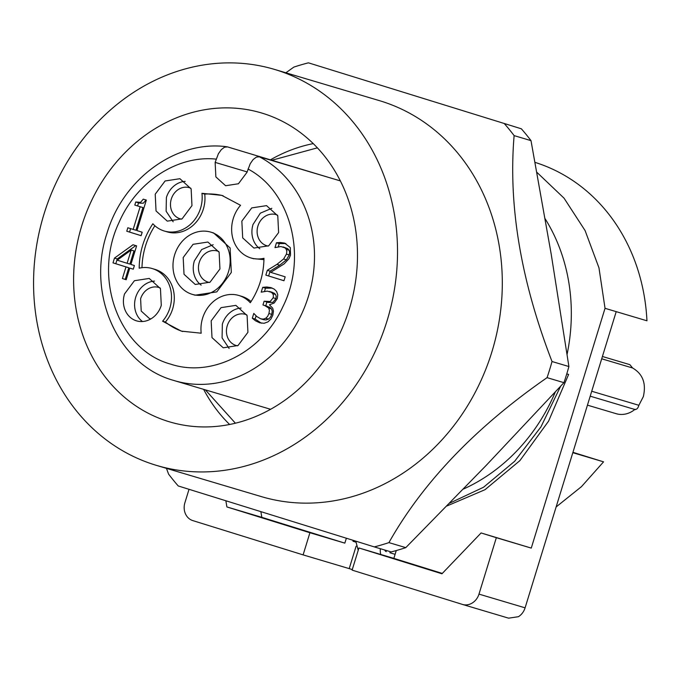 <?xml version="1.0" encoding="UTF-8"?>
<svg xmlns="http://www.w3.org/2000/svg" width="681" height="681" viewBox="0 0 681 681"><rect width="100%" height="100%" fill="white"/><g stroke="black" fill="none" stroke-linecap="round" stroke-linejoin="round"><path stroke-width="1.02" d="M160.129 287.935A16.233 14.114 -73.4 0 0 158.716 287.425A16.233 14.114 -73.4 0 0 140.609 298.789L141.214 311.055L149.454 318.538L150.927 318.878M154.51 281.1A22.133 19.247 -73.4 0 0 135.706 297.265A22.133 19.247 -73.4 0 0 142.474 321.534M124.529 293.937A22.133 19.247 -73.4 0 0 136.592 320.87A22.133 19.247 -73.4 0 0 161.286 305.36L160.461 288.633L149.224 278.435L134.421 280.717L124.529 293.937M340.347 180.899L259.393 156.8L256.405 157.09L253.187 159.49L250.242 163.678L247.007 172.293L238.427 183.759L225.598 185.726L215.86 176.89L215.145 162.393L218.38 153.778L221.334 149.59L224.543 147.181L227.539 146.9L331.587 178.294M263.964 258.303C263.743 274.46 259.189 289.272 250.293 302.739A32.467 28.227 -73.4 0 0 238.81 295.469A32.467 28.227 -73.4 0 0 201.193 333.205L181.359 331.136L162.597 321.202A32.467 28.227 -73.4 0 0 152.169 268.535A32.467 28.227 -73.4 0 0 139.179 268.195C139.392 252.038 143.955 237.226 152.85 223.76A32.467 28.227 -73.4 0 0 164.325 231.029A32.467 28.227 -73.4 0 0 201.942 193.302L221.776 195.362L240.546 205.296A32.467 28.227 -73.4 0 0 250.966 257.963A32.467 28.227 -73.4 0 0 263.964 258.303M241.849 221.138L251.74 207.909L266.543 205.636L277.78 215.826L278.614 232.561L268.723 245.79L253.919 248.071L242.683 237.882L241.849 221.138M211.17 320.87L221.061 307.642L235.856 305.369L247.101 315.558L247.927 332.294L238.035 345.522L223.24 347.804L211.995 337.614L211.17 320.87M155.208 194.204L165.1 180.976L179.903 178.703L191.14 188.892L191.965 205.628L182.082 218.856L167.279 221.138L156.043 210.948L155.208 194.204M134.404 265.539L133.28 269.191L129.782 268.101L126.206 279.729L122.41 278.555L125.994 266.918L113.003 262.883L114.468 258.108L132.991 244.751L136.617 245.875L130.905 264.449L134.404 265.539M285.177 276.826L283.968 280.751L265.837 275.115L267.31 270.314L276.92 264.373L283.602 258.993L286.446 254.107L286.829 251.493L286.301 249.408L285.024 247.884L280.912 246.556L274.979 247.603L276.46 242.768L280.274 242.47L284.615 243.083L290.293 247.595L290.523 255.111L288.991 258.661L284.258 263.802L270.732 272.34L285.177 276.826M272.749 293.639L271.353 292.319L267.267 291.119L261.215 292.158L262.696 287.356L266.629 286.999L271.012 287.654L274.358 289.204L276.614 291.502L277.763 294.728L277.312 298.567L274.205 302.985L269.446 304.782L272.732 308.204L273.439 311.166L272.851 315.099L270.876 319.1L267.914 321.917L264.083 323.279L259.699 322.794L255.511 320.811L252.31 318.214L253.792 313.413L256.797 316.537L260.67 318.793L263.726 319.712L266.033 319.942L268.501 319.117L270.391 317.269L271.745 314.358L272.213 311.183L271.489 308.902L269.821 307.344L262.968 304.96L264.126 301.206L270.195 301.496L273.166 297.793L273.413 295.452L272.749 293.639L275.541 294.464L274.145 293.145L269.489 291.485L272.289 292.311M260.67 318.793L263.241 319.108L265.709 318.291L267.599 316.444L268.952 313.524L269.421 310.349L268.697 308.067L264.637 305.48M142.176 232.221L141.112 235.677L126.768 231.225L127.824 227.769L133.17 229.42L140.141 206.735L134.804 205.083L135.757 201.976L140.524 202.376L143.291 199.15L146.338 200.095L136.958 230.604L142.176 232.221M226.935 146.781L227.539 146.9M238.81 295.469L241.61 296.303A32.467 28.227 106.6 0 1 251.059 301.572M162.597 321.202L165.389 322.036A70.833 61.588 106.6 0 0 182.763 331.536M152.169 268.535L154.962 269.37A32.467 28.227 106.6 0 1 165.389 322.036M141.988 267.701A70.833 61.588 106.6 0 1 154.876 225.76M201.942 193.302L204.734 194.128A32.467 28.227 106.6 0 1 167.117 231.863L164.325 231.029M204.734 194.128A70.833 61.588 106.6 0 1 223.172 195.796M263.947 259.64L252.966 258.559M271.838 208.301L260.338 213.153L253.026 224.466A22.133 19.247 -73.4 0 0 259.801 248.735M241.159 308.033A22.133 19.247 -73.4 0 0 222.346 324.199L222.083 337.895L229.122 348.468M185.198 181.367A22.133 19.247 -73.4 0 0 166.385 197.533L166.121 211.229L173.161 221.802M129.782 268.101L133.297 269.157M122.41 278.555L126.215 279.695M125.994 266.918L128.786 267.752L125.21 279.38M113.003 262.883L128.786 267.752M114.468 258.108L117.268 258.942L115.796 263.717M135.749 245.611L117.268 258.942M265.837 275.115L283.977 280.717M267.31 270.314L270.102 271.149L268.629 275.941M270.102 271.149L279.712 265.207L286.395 259.827L289.238 254.941L289.629 252.328L289.093 250.242L287.816 248.718L283.126 246.914M286.446 254.107L289.238 254.941M276.46 242.768L279.253 243.602L278.291 246.743M279.253 243.602L285.867 243.543M262.696 287.356L265.488 288.191L264.526 291.315M265.488 288.191L272.289 288.114M252.31 318.214L255.111 319.04L261.368 323.194M256.082 315.873L255.111 319.04M265.709 318.291L268.501 319.117M268.952 313.524L271.745 314.358M262.968 304.96L267.284 306.263M266.918 302.049L265.76 305.795M265.437 301.615L268.229 302.441L272.987 302.33L275.958 298.627L276.205 296.286L275.541 294.464M273.166 297.793L275.958 298.627M126.768 231.225L141.12 235.652M130.616 228.629L129.56 232.051M133.17 229.42L135.962 230.255L142.942 207.569L140.141 206.735M134.804 205.083L142.942 207.569M138.541 202.844L137.605 205.909M135.757 201.976L138.558 202.81M136.677 202.291L139.469 203.125L143.316 203.21L146.083 199.984M192.306 294.371L195.098 295.196L216.796 291.877L231.319 272.46L230.11 247.927L213.638 232.97L210.829 232.136A32.467 28.227 106.6 0 1 228.527 271.634A32.467 28.227 106.6 0 1 192.306 294.371A32.467 28.227 106.6 0 1 174.617 254.873A32.467 28.227 106.6 0 1 210.829 232.136M277.465 215.136A16.233 14.114 -73.4 0 0 276.043 214.617A16.233 14.114 -73.4 0 0 257.929 225.99A16.233 14.114 -73.4 0 0 266.773 245.739A16.233 14.114 -73.4 0 0 268.254 246.079M246.777 314.877A16.233 14.114 -73.4 0 0 245.356 314.358A16.233 14.114 -73.4 0 0 227.25 325.722A16.233 14.114 -73.4 0 0 236.094 345.471A16.233 14.114 -73.4 0 0 237.567 345.812M190.816 188.211A16.233 14.114 -73.4 0 0 189.403 187.684A16.233 14.114 -73.4 0 0 171.289 199.056A16.233 14.114 -73.4 0 0 180.133 218.805A16.233 14.114 -73.4 0 0 181.606 219.146M127.117 263.275L129.909 264.1L133.978 250.88L131.178 250.046L117.226 260.193L127.117 263.275L131.178 250.046M183.189 257.537L193.081 244.309L207.875 242.036L219.12 252.225L219.946 268.961L210.054 282.189L195.26 284.471L184.023 274.281L183.189 257.537M213.179 244.7L201.67 249.552L194.366 260.866A22.133 19.247 -73.4 0 0 201.142 285.135M218.797 251.544A16.233 14.114 -73.4 0 0 217.375 251.017A16.233 14.114 -73.4 0 0 199.269 262.389A16.233 14.114 -73.4 0 0 208.114 282.138A16.233 14.114 -73.4 0 0 209.586 282.479M396.265 550.563L393.856 558.377L442.292 573.428M481.092 532.951L496.338 537.692L478.981 594.113A14.761 12.828 106.6 0 1 472.325 602.966A14.761 12.828 106.6 0 1 462.518 604.447A14.761 12.828 106.6 0 1 462.39 604.405L352.111 570.125L358.93 547.975L441.952 573.785L481.092 532.951L531.265 548.094L605.034 308.314L598.974 267.863L585.081 230.553L564.038 198.171L536.849 172.284M260.9 511.84L261.819 517.33L344.841 543.14L346.34 538.288M384.782 550.027A7.38 3.643 107.3 0 0 386.289 551.653M380.313 548.699A14.761 7.287 107.3 0 0 380.773 554.479M355.754 542.119L353.047 541.276L352.886 540.305M389.804 552.7L395.099 554.351M393.856 558.377L358.93 547.975M531.265 548.094L496.338 537.692M462.646 604.481L508.63 618.169L518.437 616.697A14.761 12.828 106.6 0 0 525.094 607.835L616.211 311.643L646.95 320.794A191.838 166.802 106.6 0 0 535.028 162.376M605.034 308.314L616.211 311.643M225.888 500.927L226.892 506.936L309.915 532.738L303.105 554.887L192.825 520.607A14.761 12.828 106.6 0 1 185.428 513.789A14.761 12.828 -73.4 0 1 184.909 502.697L189.012 489.358M261.819 517.33L226.892 506.936M344.841 543.14L309.915 532.738M356.103 546.213L349.208 568.618L303.105 554.887M355.797 541.208L358.215 550.299M566.762 373.903L568.609 374.456L548.563 421.164L519.875 460.645L485.017 489.69L446.881 505.992M449.639 503.174L483.51 487.273L514.632 461.301L540.944 426.876L560.642 386.238M352.281 569.571L349.208 568.618M566.771 373.878L568.609 374.456M556.13 506.953L581.48 486.634L603.562 461.837L572.934 452.32M572.823 452.686L603.562 461.837M634.837 409.468A24.346 21.171 106.6 0 1 616.16 413.69A24.346 21.171 106.6 0 1 615.947 413.631M591.721 391.252L638.872 405.289C637.969 408.345 636.675 409.69 634.99 409.332M638.872 405.289L643.324 396.64C646.388 383.505 642.821 373.954 632.615 367.995L601.706 358.793M602.421 356.486L629.865 364.658L632.615 367.995M463.361 489.077A177.086 153.974 -73.4 0 0 555.321 391.984M567.077 354.358A177.086 153.974 -73.4 0 0 545.158 218.805M504.468 123.772A250.872 218.133 106.6 0 1 514.121 135.613C508.205 205.39 520.837 280.691 552.019 361.517A250.872 218.133 106.6 0 1 547.064 377.649C475.798 427.115 423.08 482.097 388.911 542.612A250.872 218.133 106.6 0 1 381.632 544.894A250.872 218.133 106.6 0 1 374.295 546.903L391.166 551.925A250.872 218.133 -73.4 0 0 398.504 549.916A250.872 218.133 -73.4 0 0 405.782 547.635L486.081 465.515L563.936 382.671A250.872 218.133 -73.4 0 0 568.899 366.54L551.167 253.953L531.001 140.635A250.872 218.133 -73.4 0 0 521.34 128.794L308.425 62.831L521.34 128.794M547.064 377.649L563.936 382.671M388.911 542.612L405.782 547.635M514.121 135.613L531.001 140.635M552.019 361.517L568.899 366.54M374.295 546.903L178.252 485.962A250.872 218.133 106.6 0 1 168.59 474.121L166.453 468.358M285.884 72.79L293.809 67.121A250.872 218.133 106.6 0 1 301.087 64.84A250.872 218.133 106.6 0 1 308.425 62.831M313.234 143.614A161.15 140.116 -73.4 0 0 301.453 146.509A161.15 140.116 -73.4 0 0 270.629 159.729M203.619 389.345A161.15 140.116 -73.4 0 0 229.625 424.484M156.596 465.421L261.385 496.619A206.598 179.639 -73.4 0 0 353.499 496.279A206.598 179.639 -73.4 0 0 501.82 297.938A206.598 179.639 -73.4 0 0 379.283 100.601L274.486 69.402A206.598 179.639 -73.4 0 0 182.372 69.743A206.598 179.639 -73.4 0 0 34.05 268.084A206.598 179.639 -73.4 0 0 156.596 465.421A206.598 179.639 -73.4 0 0 248.71 465.08A206.598 179.639 -73.4 0 0 397.032 266.739A206.598 179.639 -73.4 0 0 274.486 69.402M241.415 421.59A161.15 140.116 -73.4 0 0 357.108 266.884A161.15 140.116 -73.4 0 0 261.521 112.961A161.15 140.116 -73.4 0 0 189.676 113.225A161.15 140.116 -73.4 0 0 73.982 267.931A161.15 140.116 -73.4 0 0 169.56 421.854A161.15 140.116 -73.4 0 0 241.415 421.59M248.003 169.033C291.17 191.625 307.744 257.248 282.819 306.833C262.168 352.273 211.808 377.955 170.548 364.097C118.8 350.017 92.59 278.291 118.903 222.764C136.294 181.929 177.511 154.936 216.149 159.133M173.195 380.279A120.273 104.576 -73.4 0 0 174.242 380.602A120.273 104.576 -73.4 0 0 308.416 296.371A120.273 104.576 -73.4 0 0 259.393 156.8M215.145 162.393L247.126 171.91M276.92 264.373L279.712 265.207M283.602 258.993L286.395 259.827M286.301 249.408L289.093 250.242M280.274 242.47L283.066 243.304M266.629 286.999L269.421 287.833M268.697 308.067L271.489 308.902M525.094 607.835L478.981 594.113M270.604 409.29L173.153 380.27C117.745 364.693 86.521 294.064 106.96 233.37C122.869 178.856 176.336 139.758 226.901 146.773M250.966 257.963L253.766 258.797M317.38 147.845L272.145 160.18M205.347 389.864L235.405 423.207M462.518 604.447L508.63 618.169M587.448 405.144L616.16 413.69M590.206 396.18L635.347 409.621"/></g></svg>
